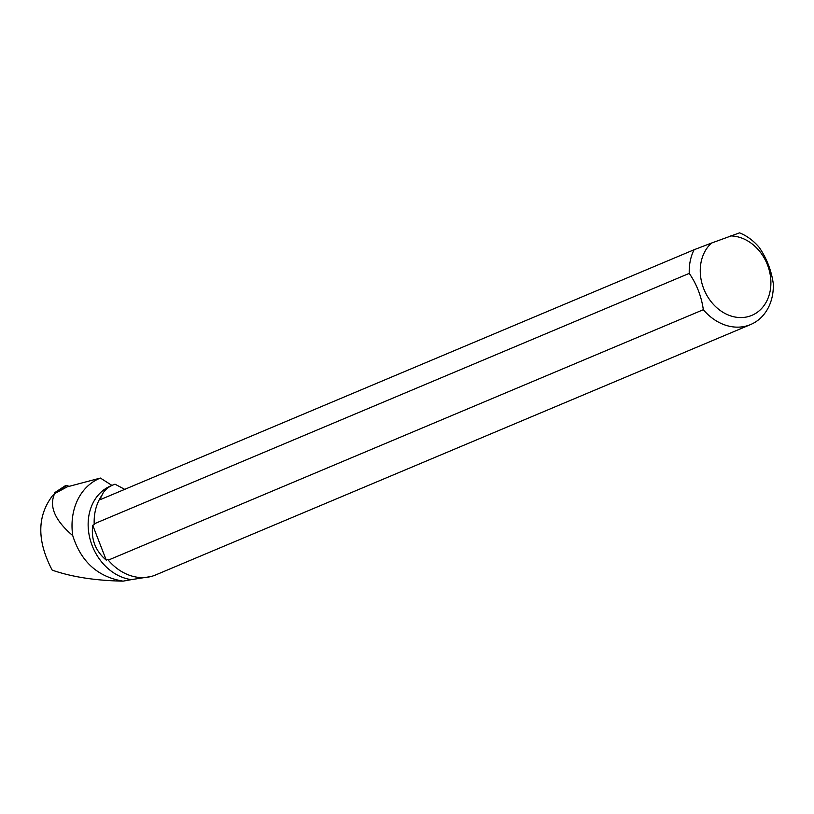 <?xml version="1.0" encoding="UTF-8"?>
<svg xmlns="http://www.w3.org/2000/svg" width="814" height="814" viewBox="0 0 814 814"><rect width="100%" height="100%" fill="white"/><g stroke="black" fill="none" stroke-linecap="round" stroke-linejoin="round"><path stroke-width="1.22" d="M111.966 485.429L100.397 478.052L67.196 486.864L55.983 492.897L55.199 492.612A1.221 0.712 -114.6 0 0 54.752 492.643A1.221 0.712 -114.6 0 0 54.589 493.823M54.752 492.643L65.547 485.561A3.175 1.852 65.4 0 1 66.717 485.49L69.088 486.355L66.717 485.49L64.937 486.589M150.773 576.577L131.43 579.629A49.593 40.273 -112.8 0 1 89.509 536.843A49.593 40.273 -112.8 0 1 110.704 485.927L114.988 484.177L124.715 489.356M108.272 560.134L703.337 309.696A49.888 40.517 67.2 0 0 750.63 324.542L155.566 574.979A49.888 40.517 -112.8 0 1 108.272 560.134L107.824 559.472L106.258 560.144C95.442 550.986 90.934 539.367 92.735 525.284L94.312 524.623L94.19 523.829A49.888 40.517 -112.8 0 1 101.119 496.489L100.488 499.552L694.088 249.735A49.888 40.517 67.2 0 0 689.255 273.382L94.19 523.829M101.119 496.489L101.689 495.96C103.48 491.096 107.336 487.383 113.288 484.839M100.397 478.052A60.857 49.42 -112.8 0 0 72.741 535.612C80.973 561.731 97.751 576.902 123.067 581.145L131.43 579.629M123.067 581.145C95.401 580.616 71.785 576.943 52.208 570.146C36.884 540.984 36.996 516.157 52.544 495.665L54.538 493.854C48.932 506.542 54.996 520.461 72.741 535.612M55.983 492.897L54.538 493.854M750.63 324.542A49.888 40.517 67.2 0 0 773.3 283.73C771.397 270.441 766.707 258.333 759.218 247.415A49.888 40.517 67.2 0 0 739.56 232.855L711.558 243.04A41.901 34.025 67.2 0 0 718.559 309.208A41.901 34.025 67.2 0 0 770.319 289.998A41.901 34.025 67.2 0 0 730.687 235.938M694.088 249.735L711.558 243.04M703.337 309.696C701.424 296.377 696.723 284.269 689.255 273.382M106.258 560.144L92.735 525.284M66.717 485.49L55.199 492.612"/></g></svg>
